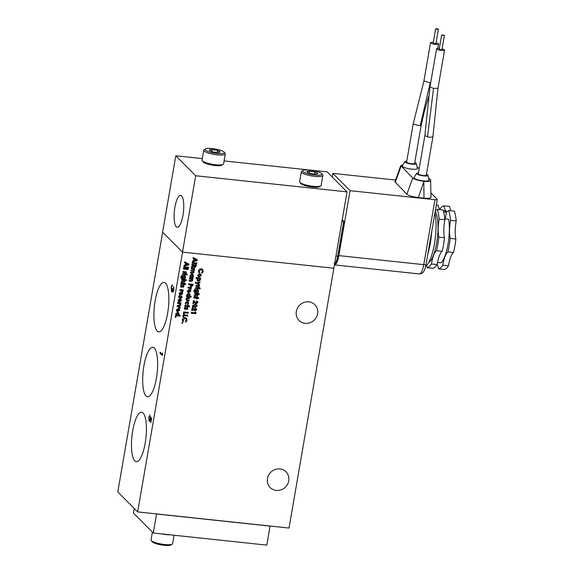 <?xml version="1.0" encoding="UTF-8"?>
<svg xmlns="http://www.w3.org/2000/svg" width="574" height="574" viewBox="0 0 574 574"><rect width="100%" height="100%" fill="white"/><g stroke="black" fill="none" stroke-linecap="round" stroke-linejoin="round"><path stroke-width="0.86" d="M431.009 197.327L430.586 179.92C431.433 181.262 429.237 181.736 423.999 181.327L418.31 197.556C412.684 196.825 408.875 195.72 406.88 194.234L394.934 181.807L400.774 165.585L412.713 178.012C414.672 179.483 418.432 180.58 423.999 181.327M320.801 185.876L319.575 186.694A9.837 2.109 -170.2 0 1 312.658 187.081A9.837 2.109 -170.2 0 1 300.661 183.429L299.779 182.245A10.935 2.346 9.8 0 0 313.117 186.306A10.935 2.346 9.8 0 0 320.801 185.876A10.935 2.346 9.8 0 0 321.153 185.409L322.868 175.486A10.935 2.346 9.8 0 0 322.688 174.934L321.813 173.75A9.837 2.109 9.8 0 0 309.809 170.098A9.837 2.109 9.8 0 0 302.893 170.485A9.837 2.109 9.8 0 0 314.739 175.056A9.837 2.109 9.8 0 0 321.813 173.75M223.236 164.322L222.016 165.14A9.837 2.109 -170.2 0 1 215.099 165.527A9.837 2.109 -170.2 0 1 203.096 161.868L202.22 160.691A10.935 2.346 9.8 0 0 215.551 164.745A10.935 2.346 9.8 0 0 223.236 164.322A10.935 2.346 9.8 0 0 223.587 163.855L225.302 153.932A10.935 2.346 9.8 0 0 225.13 153.38L224.247 152.196A9.837 2.109 9.8 0 0 212.251 148.544A9.837 2.109 9.8 0 0 205.334 148.931A9.837 2.109 9.8 0 0 217.173 153.502A9.837 2.109 9.8 0 0 224.247 152.196M406.765 161.158A5.776 1.241 9.8 0 0 404.964 161.631A5.776 1.241 9.8 0 0 412.06 164.171A5.776 1.241 9.8 0 0 416.308 163.59A5.776 1.241 9.8 0 0 414.765 162.542M416.308 163.59L417.391 168.383A7.67 1.65 -170.2 0 1 411.759 169.158A7.67 1.65 -170.2 0 1 402.331 165.786L404.964 161.631M418.432 172.882A5.776 1.241 9.8 0 0 416.631 173.355A5.776 1.241 9.8 0 0 423.727 175.895A5.776 1.241 9.8 0 0 427.974 175.314A5.776 1.241 9.8 0 0 426.432 174.259M427.974 175.314L429.058 180.107A7.67 1.65 -170.2 0 1 423.425 180.882A7.67 1.65 -170.2 0 1 413.998 177.502L416.631 173.355M276.245 490.418A11.157 10.432 -44.8 0 1 270.189 487.548A11.157 10.432 -44.8 0 1 268.603 475.179A11.157 10.432 -44.8 0 1 279.954 468.936A11.157 10.432 -44.8 0 1 286.01 471.806A11.157 10.432 -44.8 0 1 287.596 484.176A11.157 10.432 -44.8 0 1 276.245 490.418M305.11 323.334A11.157 10.432 -44.8 0 1 299.047 320.457A11.157 10.432 -44.8 0 1 297.468 308.094A11.157 10.432 -44.8 0 1 308.819 301.852A11.157 10.432 -44.8 0 1 314.875 304.722A11.157 10.432 -44.8 0 1 316.453 317.092A11.157 10.432 -44.8 0 1 305.11 323.334M174.898 207.293A16.072 4.549 96.1 0 1 180.667 195.368A16.072 4.549 96.1 0 1 182.948 215.386A16.072 4.549 96.1 0 1 177.258 227.318A16.072 4.549 96.1 0 1 174.898 207.293M302.893 170.485L301.673 171.303A10.935 2.346 9.8 0 0 301.321 171.77A10.935 2.346 9.8 0 0 314.832 176.383A10.935 2.346 9.8 0 0 322.868 175.486M205.334 148.931L204.107 149.749A10.935 2.346 9.8 0 0 203.756 150.216A10.935 2.346 9.8 0 0 217.266 154.829A10.935 2.346 9.8 0 0 225.302 153.932M145.179 443.207A24.883 7.039 -83.9 0 0 141.649 412.204A24.883 7.039 -83.9 0 0 132.723 430.679A24.883 7.039 -83.9 0 0 136.375 461.69A24.883 7.039 -83.9 0 0 145.179 443.207M156.393 378.295A24.883 7.039 -83.9 0 0 152.863 347.299A24.883 7.039 -83.9 0 0 143.93 365.767A24.883 7.039 -83.9 0 0 147.59 396.778A24.883 7.039 -83.9 0 0 156.393 378.295M167.608 313.39A24.883 7.039 -83.9 0 0 164.071 282.386A24.883 7.039 -83.9 0 0 155.145 300.855A24.883 7.039 -83.9 0 0 158.797 331.872A24.883 7.039 -83.9 0 0 167.608 313.39M414.615 163.411A4.061 0.875 -170.2 0 1 411.63 163.741A4.061 0.875 -170.2 0 1 406.614 162.026L413.208 123.848L418.224 125.562L421.208 125.225L414.615 163.411M432.875 136.964L426.281 175.135A4.061 0.875 -170.2 0 1 423.296 175.465A4.061 0.875 -170.2 0 1 418.281 173.75L424.875 135.586L427.494 136.863L429.897 137.279L432.882 136.949L437.976 88.296L433.542 88.418L429.969 86.918L436.57 48.733A4.061 0.875 9.8 0 0 441.585 50.447A4.061 0.875 9.8 0 0 444.57 50.117A4.061 0.875 9.8 0 0 442.073 48.855M170.105 534.817A10.935 2.346 -170.2 0 1 166.273 534.602A10.935 2.346 -170.2 0 1 162.012 533.956M433.313 42.325A4.061 0.875 9.8 0 0 430.536 42.677A4.061 0.875 9.8 0 0 435.558 44.392A4.061 0.875 9.8 0 0 438.543 44.062A4.061 0.875 9.8 0 0 436.046 42.799M174.044 535.241L172.595 543.628A10.935 2.346 -170.2 0 1 172.243 544.095A10.935 2.346 -170.2 0 1 164.559 544.525A10.935 2.346 -170.2 0 1 151.227 540.464A10.935 2.346 -170.2 0 1 151.048 539.912L152.39 532.127M172.243 544.095L171.023 544.913A9.837 2.109 -170.2 0 1 164.107 545.3A9.837 2.109 -170.2 0 1 152.103 541.648L151.227 540.464M437.359 29.396L438.378 29.288L436.663 28.7L435.644 28.815L437.359 29.396M438.378 29.288L435.91 43.602L434.884 43.717L433.169 43.129L435.644 28.815M443.386 35.459L444.412 35.344L441.671 34.87L443.386 35.459M444.412 35.344L441.937 49.658L440.918 49.773L439.203 49.192L441.671 34.87M437.503 262.447L441.169 262.835A26.978 7.641 -83.9 0 0 448.021 244.151A26.978 7.641 -83.9 0 0 448.696 219.268L444.771 218.852M439.706 209.582A17.356 4.915 -83.9 0 0 439.72 209.517A31.735 8.983 96.1 0 1 443.946 205.815A17.356 4.915 -83.9 0 0 446.888 211.376A17.356 4.915 -83.9 0 0 448.646 210.536A31.735 8.983 96.1 0 1 450.533 220.38A17.356 4.915 -83.9 0 0 450.181 238.375A31.735 8.983 96.1 0 1 449.212 245.349A31.735 8.983 96.1 0 1 447.842 251.929A17.356 4.915 -83.9 0 0 442.791 265.195A31.735 8.983 96.1 0 1 438.565 268.897A17.356 4.915 -83.9 0 0 437.137 264.478M450.181 238.375L455.856 238.978A31.735 8.983 96.1 0 1 454.888 245.952A31.735 8.983 96.1 0 1 453.517 252.531L447.842 251.929M442.167 251.326L436.491 250.716A31.735 8.983 -83.9 0 0 437.862 244.137A31.735 8.983 -83.9 0 0 438.83 237.162L444.506 237.765A31.735 8.983 96.1 0 1 443.537 244.746A31.735 8.983 96.1 0 1 442.167 251.326A17.356 4.915 -83.9 0 0 437.115 264.592A31.735 8.983 96.1 0 1 432.889 268.295L427.214 267.692A17.356 4.915 -83.9 0 0 426.712 265.425M428.656 262.576A26.978 7.641 -83.9 0 0 436.671 242.938A26.978 7.641 -83.9 0 0 435.236 211.289M434.956 212.882A31.735 8.983 96.1 0 1 434.453 243.778A31.735 8.983 96.1 0 1 425.635 266.465M429.689 246.612A31.735 8.983 -83.9 0 0 430.313 243.333A31.735 8.983 -83.9 0 0 430.837 239.968L429.625 246.827A31.735 8.983 96.1 0 1 429.445 247.674L427.931 253.543M427.91 253.708A31.735 8.983 -83.9 0 0 429.417 247.889M335.955 256.011L338.172 256.155L344.056 221.937L342.19 219.907M338.854 255.617A12.499 3.537 96.1 0 1 334.42 264.901L419.307 273.942A12.499 3.537 96.1 0 0 423.763 264.664L434.977 199.723L350.075 190.676L338.854 255.617L423.763 264.664A3.121 0.667 -170.2 0 0 426.059 264.406C425.119 268.998 423.949 271.811 422.536 272.837C422.536 273.253 421.459 273.619 419.307 273.942M332.217 176.993L332.848 173.37L350.075 190.676M344.056 221.937L343.733 221.456L344.056 221.937M430.708 196.774C431.548 198.13 429.302 198.597 423.978 198.166L418.31 197.556M395.565 180.049L332.848 173.37M434.977 199.723A3.121 0.667 9.8 0 0 437.273 199.465A3.121 0.667 9.8 0 0 437.18 199.25L430.981 193.029M224.097 160.921L327.144 171.891L347.033 191.874L333.838 268.237L182.503 252.122L195.691 175.759L347.033 191.874M341.953 221.263L343.733 221.456L337.734 256.205A9.916 2.805 96.1 0 1 334.664 263.488M402.97 164.774L400.774 165.585M417.104 167.12L419.192 168.469M428.556 177.875L430.586 179.92M333.889 268.252L182.532 252.122L137.66 511.915L289.016 528.044L333.846 268.216M202.306 158.596L175.802 155.776L195.691 175.759M182.503 252.122L162.607 232.14L175.802 155.776M193.711 269.794L192.677 268.926L191.221 268.768L191.364 267.943L194.679 268.302L194.141 269.077L194.414 270.196L193.653 271.122L194.041 272.327L192.398 273.324L190.468 273.116L190.611 272.291L192.276 272.471L193.33 271.983L192.326 271.1L190.841 270.942L190.984 270.117L192.577 270.289L193.711 269.794L193.517 269.192M194.414 270.196L193.696 271.165M192.326 271.1L193.316 271.961L193.137 271.358M190.008 275.42L192.003 273.999L193.043 274.458L193.452 275.764L192.835 276.776L193.065 277.637L189.75 277.285L190.252 276.503L190.008 275.42M190.511 288.65L187.913 287.918L188.057 287.093L191.372 287.452L190.841 288.112L191.042 289.21L190.396 288.363M191.25 288.155L190.819 288.091L191.027 289.188L190.403 288.873M188.76 292.797L187.77 292.324L187.346 290.86L189.355 289.332L190.532 290.035L190.776 291.226L188.76 292.797L187.763 292.317M190.511 290.014L190.762 291.205L188.746 292.776M189.061 300.841L186.507 300.424L185.94 298.982L187.102 297.684L189.578 297.849L189.434 298.667L187.842 298.502L186.701 299.068L186.981 299.728L189.198 300.023L189.061 300.841L186.249 300.231M189.556 297.841L189.413 298.652L187.82 298.48L186.679 299.047L186.981 299.728M187.791 315.248L187.655 316.052L183.931 315.65L183.723 316.963L182.912 316.877L183.278 314.767L187.813 315.248L187.676 316.073L183.945 315.671L183.702 316.948L182.912 316.862M182.833 321.756L182.302 319.718C182.668 318.24 183.608 317.53 185.108 317.594L186.478 318.211L187.074 320.235L185.833 322.093L185.366 321.433L186.263 320.12L185.868 318.821L184.964 318.412L183.113 319.797L183.544 321.239L182.833 321.756M182.79 322.918L182.381 322.366L182.812 322.94L182.231 323.384L181.822 322.832L182.403 322.387L182.812 322.94L182.209 323.37L181.8 322.818M182.209 323.37L181.822 322.832M185.093 265.123L185.438 263.129L184.563 262.67L184.72 261.794L188.939 264.133L188.803 264.894L183.945 266.257L184.096 265.382L185.093 265.123M197.621 278.541L196.021 278.376L196.165 277.551L200.706 278.038L200.19 278.821L200.441 279.925L198.439 281.325L197.434 280.865L197.004 279.538L197.621 278.541L196.028 278.354M197.033 295.165L196.538 294.383L194.543 294.132L194.686 293.307L199.343 293.802L199.207 294.627L197.506 294.448L197.743 295.51L197.262 296.327L194.17 296.306L194.313 295.481L197.033 295.165L196.516 294.362L197.018 295.144L196.516 294.362L194.55 294.11M191.25 313.217L191.393 312.399L195.174 312.801L195.339 311.861L196.007 312.435L195.791 313.705L191.25 313.217M193.546 260.79L193.89 258.795L193.022 258.336L193.173 257.461L197.391 259.8L197.262 260.56L192.405 261.923L192.555 261.048L193.546 260.79M192.642 307.564L195.095 310.039L195.806 309.508L195.095 308.783L195.239 307.965L196.258 308.425L196.609 309.637L195.009 310.871L192.728 309.113L192.462 310.656L191.702 310.577L192.233 307.521L194.285 309.58M195.806 309.508L195.081 308.762M193.567 310.068L193.187 309.651M196.803 304.866L197.219 306.093L194.564 307.413L192.756 306.76L192.448 305.612L195.06 304.292L196.882 304.938M185.99 273.985L185.847 274.81L182.532 274.451L182.675 273.633L185.99 273.985L185.833 274.788L182.532 274.437M186.866 273.956L187.318 274.544L186.672 275.018L186.213 274.429L186.866 273.956L187.318 274.544L186.65 274.996L186.191 274.408M186.65 274.996L186.213 274.429M185.495 273.073L182.898 272.341L183.041 271.516L186.356 271.868L185.825 272.528L186.026 273.633L185.402 272.801M186.234 272.578L185.804 272.514L186.012 273.611L185.388 273.296M188.25 268.783L188.114 269.601L183.458 269.106L183.594 268.288L188.25 268.783L188.093 269.586L183.458 269.091M188.516 267.254L188.372 268.08L183.716 267.577L183.859 266.759L188.516 267.254M183.163 285.228L183.902 286.412L183.142 287.438L182.697 286.878L182.991 286.046L181.284 287.301L180.48 286.003L181.233 284.905L181.7 285.457L181.427 286.476L183.163 285.228L183.651 285.457M183.142 286.361L182.97 286.031L181.262 287.28L180.731 287.05L181.262 287.28M181.7 285.457L181.406 286.462M182.381 291.104L179.784 290.372L179.92 289.547L183.242 289.906L182.711 290.566L182.912 291.664L182.288 290.831M183.12 290.609L182.69 290.544L182.891 291.642L182.274 291.327M180.114 294.254L179.648 294.885L179.21 293.35L181.212 291.779L182.231 292.238L182.647 293.673L180.423 295.223L180.882 292.582L179.906 293.429L180.114 294.254L179.612 294.849M179.045 303.51L180.121 304.069L177.538 303.352L177.682 302.534L180.997 302.885L180.466 303.546L180.674 304.643L180.021 303.797M180.875 303.589L180.451 303.524L180.652 304.629L180.028 304.306M180.243 307.248L180.1 308.087L177.036 306.265L177.115 305.791L180.688 304.679L180.545 305.512L178.435 306.172L180.243 307.248L180.078 308.066L177.036 306.258M176.354 309.852L178.356 308.288L179.375 308.747L179.798 310.182L177.574 311.732L178.033 309.092L177.05 309.938L176.821 311.417L176.354 309.852M175.723 316.439L176.132 316.992L175.551 317.444L175.142 316.891L175.723 316.439L176.132 316.992L175.529 317.422L175.12 316.87M175.529 317.422L175.142 316.891M198.963 272.987L198.432 270.942C198.805 269.464 199.738 268.761 201.237 268.819L202.608 269.436L203.203 271.466L201.962 273.324L201.496 272.657L202.392 271.344L201.998 270.053L201.094 269.644L199.25 271.028L199.673 272.463L198.963 272.987L199.673 272.463M175.68 313.763L177.667 312.342L178.715 312.801L179.117 314.107L178.492 315.119L180.214 315.305L180.078 316.131L175.422 315.628L175.924 314.846L175.68 313.763M178.019 300.216L180.021 298.652L181.04 299.111L181.463 300.546L179.389 302.118L179.691 299.456L178.715 300.302L178.485 301.781L178.019 300.216M181.312 295.919L182.058 297.102L181.298 298.128L180.853 297.569L181.14 296.736L179.44 297.992L178.629 296.693L179.389 295.596L179.849 296.155L179.576 297.174L181.312 295.919L181.8 296.148M181.298 297.052L179.418 297.971L178.88 297.727L179.418 297.971M179.382 295.596L179.827 296.134L179.576 297.174M184.111 275.276L185.28 275.9L185.137 278.921L181.133 278.146L180.839 276.704L182.188 275.068L181.606 276.718L182.388 277.73L182.145 276.682L184.111 275.276M185.144 275.735L185.531 276.998M181.757 277.522L182.388 277.73M184.024 281.246L183.529 280.464L181.535 280.212L181.678 279.387L186.335 279.882L186.191 280.708L184.498 280.528L184.735 281.59L184.247 282.408L181.162 282.386L181.305 281.561L184.024 281.246L183.508 280.442L184.003 281.224L183.508 280.442L181.542 280.191M183.63 283.542L184.398 283.204L184.326 283.621L185.667 283.764L185.524 284.582L184.182 284.439L184.096 284.969L183.393 284.898L183.486 284.367L180.867 284.087L181.011 283.262L183.63 283.542M196.638 297.461L197.406 297.124L197.334 297.54L198.676 297.684L198.532 298.502L197.198 298.358L197.104 298.889L196.401 298.817L196.495 298.286L193.876 298.006L194.019 297.181L196.638 297.461M193.861 300.518L195.512 302.541L193.452 300.475L192.921 303.531L193.682 303.61L192.929 303.51M195.038 302.01L196.315 302.993L197.018 302.455L196.315 301.737L196.459 300.912L197.478 301.372L197.829 302.591L196.229 303.818L193.947 302.067L193.682 303.61M197.018 302.455L196.315 301.737M194.787 303.015L194.407 302.606M193.768 265.676L191.838 265.188L191.981 264.363L196.523 264.844L196.358 265.805L194.744 267.527L193.711 266.551L191.458 267.391L191.616 266.472L193.768 265.676M196.846 262.971L196.703 263.789L192.161 263.308L192.304 262.483L196.846 262.971M197.119 289.196L198.295 289.82L198.145 292.84L194.141 292.066L193.847 290.623L195.196 288.987L194.615 290.638L195.397 291.649L195.153 290.602L197.119 289.196M198.274 289.798L198.539 290.918L197.908 291.901M194.78 291.449L195.397 291.649M198.999 287.904L198.855 288.729L195.54 288.37L195.684 287.552L198.999 287.904M200.304 288.442L199.852 287.861L200.326 288.464L199.68 288.93L199.221 288.349L199.874 287.875L200.326 288.464L199.659 288.916L199.2 288.327M199.659 288.916L199.221 288.349M198.504 286.993L195.906 286.261L196.05 285.436L199.365 285.787L198.834 286.448L199.034 287.552L198.389 286.699M199.243 286.498L198.819 286.433L199.02 287.531L198.396 287.215M199.422 285.465L195.253 282.831L195.397 281.992L196.767 282.86L200.039 281.884L199.896 282.702L197.607 283.391L199.565 284.632L199.422 285.465L195.253 282.824M199.171 277.156L198.181 276.682L197.75 275.219L199.766 273.69L200.943 274.394L201.187 275.585L199.171 277.156L198.173 276.675M200.922 274.372L201.165 275.563L199.149 277.134M185.66 304.55L185.244 303.007L187.268 301.372L188.243 301.831L188.674 303.402L187.684 304.823L187.425 304.105L187.92 303.323L187.117 302.189L186.005 303.072L186.206 303.955L185.66 304.55L186.206 303.955M187.102 302.175L187.684 302.441L187.102 302.175L185.983 303.05L186.191 303.94M187.504 305.705L187.576 305.289L189.542 305.92L189.406 306.746L188.064 306.602L187.971 307.126L187.275 307.054L187.368 306.523L184.749 306.243L184.885 305.425L187.504 305.705M187.045 307.391L187.784 308.568L187.024 309.601L186.579 309.042L186.866 308.209L185.165 309.458L184.354 308.159L185.115 307.061L185.574 307.621L185.302 308.64L187.045 307.391L187.526 307.614M187.024 308.518L186.851 308.188L185.144 309.443L184.613 309.207L185.144 309.443M185.574 307.621L185.287 308.618M184.433 312.852L184.211 314.143L183.4 314.057L183.759 311.947L188.301 312.428L188.157 313.253L184.412 312.83L184.189 314.129L183.4 314.043M186.665 294.806L188.652 293.379L189.693 293.838L190.102 295.144L189.47 296.162L191.199 296.342L191.056 297.167L186.399 296.672L186.902 295.89L186.665 294.806M190.367 285.78L190.46 284.84L188.48 284.632L188.624 283.807L193.165 284.288L193.007 285.206L191.407 286.857L190.367 285.78M191.953 279.969L191.443 279.179L189.463 278.928L189.607 278.11L192.921 278.462L192.434 279.251L192.663 280.306L192.175 281.131L191.264 281.339L189.09 281.102L189.233 280.284L191.953 279.969L191.443 279.179L189.47 278.914M301.321 171.77L299.606 181.685A10.935 2.346 9.8 0 0 299.779 182.245M203.756 150.216L202.041 160.132A10.935 2.346 9.8 0 0 202.22 160.691M193.689 269.773L192.663 268.905L191.221 268.754M192.304 271.079L190.848 270.928M194.041 272.327L192.376 273.303L190.475 273.095M193.632 271.1L194.026 272.306M194.141 269.077L194.392 270.175M194.536 269.12L194.12 269.062M194.658 268.295L194.521 269.106M193.029 274.444L193.452 275.764M193.065 277.637L189.75 277.271M193.187 276.819L193.043 277.622M192.835 276.776L193.431 275.742M189.255 288.062L187.913 287.904M190.489 288.629L189.398 288.055M190.819 288.091L191.164 288.866M191.35 287.445L191.228 288.134M189.176 300.015L189.04 300.826M186.679 299.047L186.959 299.707L186.679 299.047M184.964 318.412L183.099 319.775L183.522 321.218L182.812 321.734M185.847 318.807L184.943 318.391M187.074 320.235L185.811 322.079M186.464 318.197L187.052 320.22M185.438 263.129L184.57 262.662M188.803 264.894L183.953 266.236M188.918 264.119L188.789 264.872M198.439 281.325L197.427 280.858M200.441 279.925L198.425 281.303M200.19 278.821L200.419 279.911M200.563 278.856L200.168 278.799M200.685 278.031L200.541 278.835M194.177 296.284L197.241 296.306L197.729 295.488L197.485 294.426L199.185 294.606L199.322 293.802M195.791 313.705L191.25 313.203M195.985 312.414L195.77 313.684M193.89 258.795L193.022 258.329M197.262 260.56L192.405 261.902M197.37 259.785L197.241 260.539M193.84 309.077L194.27 309.573M192.462 310.656L191.709 310.563M192.728 309.113L192.441 310.634M195.009 310.871L193.165 309.63M196.251 308.41L196.588 309.623L194.988 310.85M194.564 307.413L192.742 306.746M196.789 304.844L197.205 306.078L194.543 307.391M186.844 273.942L187.296 274.523M184.24 272.485L182.898 272.32M185.474 273.052L184.383 272.478M186.17 273.303L185.804 272.514M186.335 271.868L186.213 272.557M188.372 268.08L183.723 267.563M188.494 267.254L188.358 268.058M181.233 284.905L181.678 285.443M183.902 286.412L183.128 287.423M183.142 285.206L183.881 286.39M181.126 290.516L179.784 290.358M182.36 291.083L181.104 290.494M182.69 290.544L183.034 291.319M183.221 289.899L183.099 290.588M182.216 292.231L182.647 293.673L180.43 295.208M179.906 293.429L180.093 294.232M180.882 292.582L179.884 293.407M178.88 303.495L177.538 303.337M180.451 303.524L180.788 304.299M180.975 302.885L180.86 303.567M178.435 306.172L180.545 305.512M180.667 304.686L180.523 305.497M179.368 308.733L179.798 310.182M178.033 309.092L177.036 309.917L176.799 311.395M179.777 310.161L177.71 311.732M175.701 316.425L176.11 316.977M199.25 271.028L199.652 272.449M201.998 270.053L201.079 269.622L199.228 271.007M203.203 271.466L201.94 273.303M202.593 269.428L203.182 271.445M178.701 312.794L179.117 314.107M180.078 316.131L175.422 315.614M180.193 315.305L180.057 316.109M178.492 315.119L179.102 314.086M181.032 299.104L181.463 300.546M178.93 301.128L178.464 301.759M178.715 300.302L178.909 301.106M179.691 299.456L178.701 300.281M181.441 300.525L179.239 302.082M179.368 296.765L179.562 297.153L179.368 296.765M182.058 297.102L181.276 298.114M181.298 295.897L182.037 297.081M182.03 275.986L181.585 276.697L182.367 277.708M182.166 275.075L182.008 275.965M182.31 278.62L181.111 278.125M185.137 278.921L182.288 278.598M185.266 278.038L185.122 278.899M184.921 277.995L185.51 276.977M181.162 282.365L184.232 282.386L184.713 281.569L184.476 280.507L186.177 280.686L186.313 279.882M183.486 284.367L180.867 284.073M184.096 284.969L183.4 284.876M184.182 284.439L184.075 284.948M185.524 284.582L184.168 284.424M185.646 283.757L185.502 284.561M184.326 283.621L184.376 283.204M196.495 298.286L193.883 297.992M197.198 298.358L197.083 298.867L196.408 298.796M198.532 298.502L197.176 298.344M198.654 297.676L198.511 298.48M197.334 297.54L197.384 297.124M193.947 302.067L193.66 303.589M196.229 303.818L194.385 302.584M197.829 302.591L196.208 303.804M197.463 301.364L197.808 302.57M197.004 302.441L196.294 301.716L197.004 302.441M191.845 265.166L193.818 265.396M193.711 266.551L191.465 267.362M196.502 264.844L196.337 265.784L194.722 267.513L194.012 267.204M196.703 263.789L192.168 263.287M196.825 262.964L196.681 263.767M194.615 290.638L195.375 291.628M195.038 289.906L194.593 290.616M195.174 288.995L195.017 289.884M198.145 292.84L194.127 292.044M198.281 291.958L198.13 292.819M198.977 287.904L198.841 288.708L195.54 288.356M197.413 286.419L195.906 286.239M198.489 286.971L197.391 286.397M198.819 286.433L199.156 287.201M199.343 285.787L199.221 286.476M199.544 284.618L199.4 285.443M197.607 283.391L199.881 282.688L200.017 281.891M188.236 301.824L188.659 303.381L187.662 304.801M187.368 306.523L184.749 306.229M187.971 307.126L187.275 307.04M189.406 306.746L188.042 306.581L187.956 307.112M189.52 305.92L189.384 306.724M188.207 305.777L188.258 305.361M185.115 307.061L185.553 307.599M187.024 307.37L187.763 308.547L187.002 309.58M188.157 313.253L184.412 312.83M188.279 312.428L188.143 313.232M189.685 293.831L190.102 295.144M191.056 297.167L186.407 296.65M191.178 296.342L191.034 297.145M189.47 296.162L190.08 295.129M188.48 284.611L190.46 284.84M190.697 286.534L191.386 286.835L192.986 285.192L193.137 284.288M192.175 281.131L189.09 281.088M192.434 279.251L192.649 280.284L192.154 281.109M192.785 279.287L192.412 279.229M192.9 278.462L192.764 279.265M150.029 414.937L148.824 417.147L149.125 421.359C149.642 421.746 150.087 421.022 150.453 419.171L150.603 417.994L151.163 419.171L150.862 422.672L151.536 418.755L150.467 416.53L150.23 418.762L149.283 420.512L149.068 417.456L149.922 414.909M149.663 420.548L149.283 420.512M159.967 353.06L162.449 355.557L162.6 352.974L162.349 354.445L160.117 352.206L159.967 353.06L160.447 352.536M172.501 285.027C171.985 284.898 171.554 285.716 171.224 287.481L171.454 291.585L172.387 290.638L172.702 292.266L173.829 290.128L173.685 286.648L173.57 289.884L172.853 291.413L172.616 288.299L171.583 290.709L171.475 287.746L172.43 285.02M171.956 290.745L171.583 290.709M173.233 291.449L172.853 291.413M137.66 511.915L117.792 491.94L162.657 232.19M191.529 276.682L190.719 275.635L191.852 274.803L192.419 275.054L191.874 274.824L192.663 275.857L191.551 276.704L190.948 276.424M188.889 291.951L188.078 290.932L189.198 290.135L190.023 291.162L188.903 291.972L188.308 291.7M186.177 263.509L185.962 264.901L186.177 263.509L187.655 264.384L185.962 264.901M198.575 280.485L197.772 279.445L198.905 278.605L199.709 279.667L198.597 280.499L198.03 280.248M194.629 259.175L194.392 260.546L194.629 259.175L196.107 260.051L194.414 260.567M194.887 305.095L196.401 306.028L194.701 306.588L193.488 306.229L193.237 305.677L193.467 306.207L193.237 305.677L194.887 305.095L196.387 306.007M196.236 305.504L196.401 306.028M181.843 293.034L181.492 292.69L181.205 294.476L181.492 292.69L181.843 293.034M179.009 309.558L178.643 309.199L178.335 310.957L178.643 309.199L179.088 310.175L178.356 310.979M177.201 315.026L176.39 313.978L177.517 313.146L178.091 313.397L177.538 313.167L178.335 314.2L177.215 315.047L176.62 314.767M180.674 299.922L180.308 299.563L179.999 301.328L180.308 299.563L180.753 300.539L180.021 301.343M183.637 277.902L182.855 276.912L183.953 276.08L184.742 277.113L183.651 277.924L183.07 277.658M194.88 266.688L194.615 265.461L195.547 265.561L194.622 266.58M196.645 291.822L195.863 290.831L196.961 289.999L197.75 291.032L196.66 291.843L196.1 291.599M199.293 276.309L198.489 275.29L199.608 274.494L200.426 275.52L199.314 276.331L198.719 276.058M188.179 296.062L187.375 295.014L188.502 294.182L189.076 294.448M187.612 295.818L188.2 296.084L187.397 295.036L188.523 294.204L189.068 294.44M191.551 286.031L191.257 284.905L192.204 285.027L191.551 286.031L191.271 284.926L192.204 285.027M150.603 417.994L151.479 419.077M149.505 421.395L149.053 420.046M149.427 416.207L150.008 415.067M149.807 420.634L150.223 420.211M150.718 418.008L150.797 417.219M162.499 355.27L160.347 353.103M173.535 287.502L173.922 287.509M173.083 292.31L172.76 290.681M171.827 291.621L171.461 290.509M171.884 286.297L172.48 285.163M172.064 290.803L172.724 289.59M156.559 513.931L153.28 533.024L133.412 513.048L134.208 508.442M153.28 533.024L266.795 545.121L270.074 526.028M270.081 526.107L156.566 514.01M191.852 274.803L190.719 275.635M191.551 276.704L190.74 275.656M189.198 290.135L188.1 290.953L188.903 291.972M186.198 263.523L187.655 264.384M198.905 278.605L197.772 279.445M198.597 280.499L197.793 279.466M194.651 259.19L196.107 260.051M193.488 306.229L193.259 305.698L194.909 305.117M181.858 293.049L181.513 292.711L181.936 293.666L181.205 294.476M177.517 313.146L176.39 313.978M177.215 315.047L176.412 314M182.855 276.912L183.974 276.101M183.651 277.924L182.876 276.926M194.557 265.784L195.562 265.583M194.895 266.709L194.579 265.805M196.961 289.999L195.885 290.846L196.66 291.843M199.608 274.494L198.511 275.312L199.314 276.331M188.502 294.182L189.312 295.237L188.2 296.084M313.626 173.936A5.41 1.162 -170.2 0 1 309.651 173.169A5.41 1.162 -170.2 0 1 307.033 171.927A5.41 1.162 -170.2 0 1 306.939 171.712A5.41 1.162 -170.2 0 1 309.558 171.117A5.41 1.162 -170.2 0 1 314.896 171.978A5.41 1.162 -170.2 0 1 317.609 173.441A5.41 1.162 -170.2 0 1 317.429 173.728A5.41 1.162 -170.2 0 1 314.99 174.037A5.41 1.162 -170.2 0 1 313.626 173.936M216.068 152.383A5.41 1.162 -170.2 0 1 211.892 151.558A5.41 1.162 -170.2 0 1 209.467 150.374A5.41 1.162 -170.2 0 1 209.381 150.101A5.41 1.162 -170.2 0 1 212.201 149.57A5.41 1.162 -170.2 0 1 217.532 150.488A5.41 1.162 -170.2 0 1 220.043 151.938A5.41 1.162 -170.2 0 1 219.871 152.175A5.41 1.162 -170.2 0 1 217.223 152.476A5.41 1.162 -170.2 0 1 216.068 152.383M306.939 171.712L309.558 171.117L314.896 171.978L317.609 173.441M209.381 150.101L212.201 149.57L217.532 150.488L220.043 151.938M439.34 48.381A4.061 0.875 9.8 0 0 436.57 48.733M314.545 174.015L314.896 171.978M309.228 173.039L309.558 171.117M217.187 152.476L217.532 150.488M211.856 151.55L212.201 149.57M437.732 262.469L437.237 263.853M443.594 211.928L446.414 212.229A26.978 7.641 -83.9 0 0 445.022 210.83L443.214 210.636M446.414 212.229L445.259 218.902M436.319 205.004L438.271 205.205A17.356 4.915 -83.9 0 0 439.67 209.575M444.857 219.777L439.182 219.175A31.735 8.983 -83.9 0 0 437.295 209.323L442.97 209.933A31.735 8.983 96.1 0 1 444.857 219.777A17.356 4.915 -83.9 0 0 444.506 237.765M448.646 210.536L454.321 211.139A31.735 8.983 96.1 0 1 456.208 220.99L450.533 220.38M451.021 210.787A17.356 4.915 96.1 0 1 449.621 206.418L443.946 205.815M442.791 265.195L448.466 265.798A31.735 8.983 96.1 0 1 444.24 269.507L438.565 268.897M448.466 265.798A17.356 4.915 96.1 0 1 453.517 252.531M455.856 238.978A17.356 4.915 96.1 0 1 456.208 220.99M427.214 267.692A31.735 8.983 -83.9 0 0 431.44 263.983L437.115 264.592M436.491 250.716A17.356 4.915 -83.9 0 0 431.44 263.983M439.182 219.175A17.356 4.915 -83.9 0 0 438.83 237.162M435.429 210.149A17.356 4.915 -83.9 0 0 435.537 210.163A17.356 4.915 -83.9 0 0 437.295 209.323M431.662 231.91L431.024 238.59A31.735 8.983 -83.9 0 0 431.67 231.91M431.024 238.59L430.974 238.827A31.735 8.983 96.1 0 1 430.852 239.731L430.837 239.968M430.773 237.127L431.182 237.227L430.765 237.148M429.696 243.354L430.184 244.007M428.577 249.819L428.792 250.465M413.208 123.848L423.942 80.862L428.957 82.57L430.708 82.642M401.047 166.295L395.206 182.51M412.713 178.012L406.88 194.234M423.856 182.137L423.978 198.166M430.278 82.656L420.261 125.613M427.494 136.863L433.542 88.418M430.974 238.827L430.493 238.712M430.852 239.731L430.378 239.401M430.156 244.158L429.668 243.505M429.625 246.827L429.194 246.253M429.445 247.674L429.079 246.935M428.728 250.709L428.527 250.113M437.804 48.331L438.543 44.062M437.976 88.296L444.57 50.117M344.027 221.578L342.219 219.756M334.197 263.566C334.972 265.037 336.299 262.569 338.172 256.155L344.099 221.815M437.273 199.465L426.059 264.406M428.692 96.324L424.193 111.987L421.208 125.225M424.875 135.564L429.969 86.918M423.942 80.862L430.536 42.677M430.737 240.585L430.235 240.233M429.352 248.104L429 247.394"/></g></svg>
